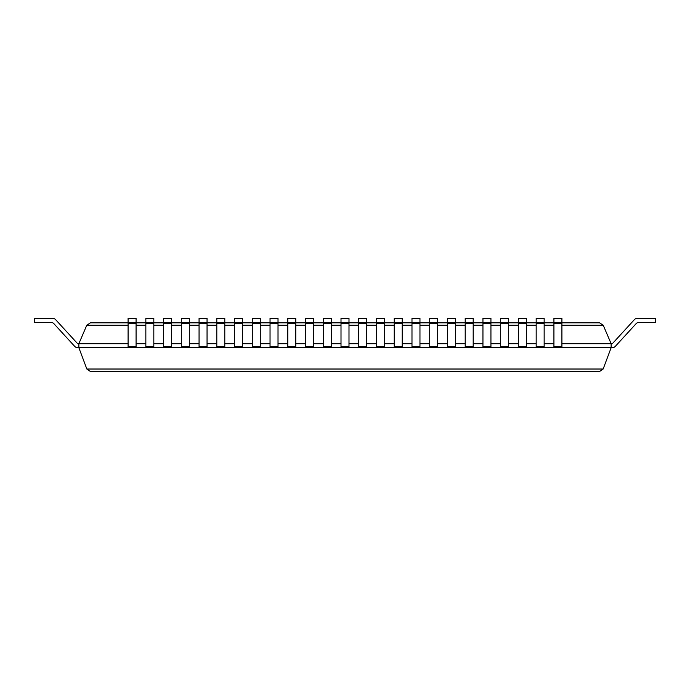 <?xml version="1.0" encoding="UTF-8"?>
<svg xmlns="http://www.w3.org/2000/svg" width="690" height="690" viewBox="0 0 690 690"><rect width="100%" height="100%" fill="white"/><g stroke="black" fill="none" stroke-linecap="round" stroke-linejoin="round"><path stroke-width="1.03" d="M128.09 343.706L78.858 343.706L78.858 347.7L77.668 347.7A3.993 3.993 0 0 1 74.727 346.406L53.889 323.67A3.993 3.993 0 0 0 50.948 322.377A3.993 3.993 0 0 1 53.889 323.67A3.993 3.993 0 0 0 50.948 322.377A3.993 3.993 0 0 1 53.889 323.67A3.993 3.993 0 0 0 50.948 322.377A3.993 3.993 0 0 1 53.889 323.67A3.993 3.993 0 0 0 50.948 322.377A3.993 3.993 0 0 1 53.889 323.67A3.993 3.993 0 0 0 50.948 322.377A3.993 3.993 0 0 1 53.889 323.67A3.993 3.993 0 0 0 50.948 322.377A3.993 3.993 0 0 1 53.889 323.67A3.993 3.993 0 0 0 50.948 322.377A3.993 3.993 0 0 1 53.889 323.67A3.993 3.993 0 0 0 50.948 322.377A3.993 3.993 0 0 1 53.889 323.67A3.993 3.993 0 0 0 50.948 322.377A3.993 3.993 0 0 1 53.889 323.67A3.993 3.993 0 0 0 50.948 322.377A3.993 3.993 0 0 1 53.889 323.67A3.993 3.993 0 0 0 50.948 322.377A3.993 3.993 0 0 1 53.889 323.67A3.993 3.993 0 0 0 50.948 322.377A3.993 3.993 0 0 1 53.889 323.67A3.993 3.993 0 0 0 50.948 322.377L34.5 322.377L34.5 318.383L52.707 318.383A3.993 3.993 0 0 1 55.648 319.677L77.668 343.706L78.858 343.706L86.776 325.24L90.45 322.825L128.09 322.825M136.077 343.706L145.84 343.706M153.818 343.706L163.582 343.706M171.56 343.706L181.323 343.706M189.31 343.706L199.065 343.706M207.052 343.706L216.807 343.706M224.793 343.706L234.548 343.706M242.535 343.706L252.29 343.706M260.277 343.706L270.04 343.706M278.018 343.706L287.782 343.706M295.76 343.706L305.523 343.706M313.51 343.706L323.265 343.706M331.252 343.706L341.007 343.706M348.993 343.706L358.748 343.706M366.735 343.706L376.49 343.706M384.477 343.706L394.24 343.706M402.218 343.706L411.982 343.706M419.96 343.706L429.723 343.706M437.71 343.706L447.465 343.706M455.452 343.706L465.207 343.706M473.193 343.706L482.948 343.706M490.935 343.706L500.69 343.706M508.677 343.706L518.44 343.706M526.418 343.706L536.182 343.706M544.16 343.706L553.923 343.706M561.91 343.706L611.142 343.706L603.224 325.24L599.55 322.825L561.91 322.825M136.077 322.825L145.84 322.825M153.818 322.825L163.582 322.825M171.56 322.825L181.323 322.825M189.31 322.825L199.065 322.825M207.052 322.825L216.807 322.825M224.793 322.825L234.548 322.825M242.535 322.825L252.29 322.825M260.277 322.825L270.04 322.825M278.018 322.825L287.782 322.825M295.76 322.825L305.523 322.825M313.51 322.825L323.265 322.825M331.252 322.825L341.007 322.825M348.993 322.825L358.748 322.825M366.735 322.825L376.49 322.825M384.477 322.825L394.24 322.825M402.218 322.825L411.982 322.825M419.96 322.825L429.723 322.825M437.71 322.825L447.465 322.825M455.452 322.825L465.207 322.825M473.193 322.825L482.948 322.825M490.935 322.825L500.69 322.825M508.677 322.825L518.44 322.825M526.418 322.825L536.182 322.825M544.16 322.825L553.923 322.825M128.09 322.377L136.077 322.377L136.077 318.383L128.09 318.383L128.09 347.7L78.858 347.7L86.845 369.021L90.588 371.617L599.412 371.617L603.155 369.021L611.142 347.7L612.332 347.7A3.993 3.993 0 0 0 615.273 346.406L636.111 323.67A3.993 3.993 0 0 1 639.052 322.377L655.5 322.377L655.5 318.383L637.293 318.383A3.993 3.993 0 0 0 634.352 319.677L612.332 343.706L611.142 343.706L611.142 347.7L612.332 347.7L561.91 347.7L561.91 323.67L553.923 323.67L553.923 347.7L561.91 347.7M136.077 322.377L136.077 347.7L553.923 347.7M34.5 318.383L52.707 318.383L34.5 318.383M55.648 319.677L77.668 343.706L55.648 319.677M634.352 319.677L612.332 343.706L634.352 319.677M639.052 322.377A3.993 3.993 0 0 0 636.111 323.67A3.993 3.993 0 0 1 639.052 322.377A3.993 3.993 0 0 0 636.111 323.67A3.993 3.993 0 0 1 639.052 322.377A3.993 3.993 0 0 0 636.111 323.67A3.993 3.993 0 0 1 639.052 322.377A3.993 3.993 0 0 0 636.111 323.67A3.993 3.993 0 0 1 639.052 322.377A3.993 3.993 0 0 0 636.111 323.67A3.993 3.993 0 0 1 639.052 322.377A3.993 3.993 0 0 0 636.111 323.67A3.993 3.993 0 0 1 639.052 322.377A3.993 3.993 0 0 0 636.111 323.67A3.993 3.993 0 0 1 639.052 322.377A3.993 3.993 0 0 0 636.111 323.67A3.993 3.993 0 0 1 639.052 322.377A3.993 3.993 0 0 0 636.111 323.67A3.993 3.993 0 0 1 639.052 322.377A3.993 3.993 0 0 0 636.111 323.67A3.993 3.993 0 0 1 639.052 322.377A3.993 3.993 0 0 0 636.111 323.67A3.993 3.993 0 0 1 639.052 322.377A3.993 3.993 0 0 0 636.111 323.67A3.993 3.993 0 0 1 639.052 322.377M128.09 347.7L136.077 347.7M153.818 323.67L145.84 323.67L145.84 318.383L153.818 318.383L153.818 347.7M145.84 323.67L145.84 347.7M145.84 322.377L153.818 322.377M171.56 323.67L163.582 323.67L163.582 318.383L171.56 318.383L171.56 347.7M163.582 323.67L163.582 347.7M163.582 322.377L171.56 322.377M189.31 323.67L181.323 323.67L181.323 318.383L189.31 318.383L189.31 347.7M181.323 323.67L181.323 347.7M181.323 322.377L189.31 322.377M207.052 323.67L199.065 323.67L199.065 318.383L207.052 318.383L207.052 347.7M199.065 323.67L199.065 347.7M199.065 322.377L207.052 322.377M224.793 323.67L216.807 323.67L216.807 318.383L224.793 318.383L224.793 347.7M216.807 323.67L216.807 347.7M216.807 322.377L224.793 322.377M242.535 323.67L234.548 323.67L234.548 318.383L242.535 318.383L242.535 347.7M234.548 323.67L234.548 347.7M234.548 322.377L242.535 322.377M260.277 323.67L252.29 323.67L252.29 318.383L260.277 318.383L260.277 347.7M252.29 323.67L252.29 347.7M252.29 322.377L260.277 322.377M278.018 323.67L270.04 323.67L270.04 318.383L278.018 318.383L278.018 347.7M270.04 323.67L270.04 347.7M270.04 322.377L278.018 322.377M295.76 323.67L287.782 323.67L287.782 318.383L295.76 318.383L295.76 347.7M287.782 323.67L287.782 347.7M287.782 322.377L295.76 322.377M313.51 323.67L305.523 323.67L305.523 318.383L313.51 318.383L313.51 347.7M305.523 323.67L305.523 347.7M305.523 322.377L313.51 322.377M331.252 323.67L323.265 323.67L323.265 318.383L331.252 318.383L331.252 347.7M323.265 323.67L323.265 347.7M323.265 322.377L331.252 322.377M348.993 323.67L341.007 323.67L341.007 318.383L348.993 318.383L348.993 347.7M341.007 323.67L341.007 347.7M341.007 322.377L348.993 322.377M366.735 323.67L358.748 323.67L358.748 318.383L366.735 318.383L366.735 347.7M358.748 323.67L358.748 347.7M358.748 322.377L366.735 322.377M384.477 323.67L376.49 323.67L376.49 318.383L384.477 318.383L384.477 347.7M376.49 323.67L376.49 347.7M376.49 322.377L384.477 322.377M402.218 323.67L394.24 323.67L394.24 318.383L402.218 318.383L402.218 347.7M394.24 323.67L394.24 347.7M394.24 322.377L402.218 322.377M419.96 323.67L411.982 323.67L411.982 318.383L419.96 318.383L419.96 347.7M411.982 323.67L411.982 347.7M411.982 322.377L419.96 322.377M437.71 323.67L429.723 323.67L429.723 318.383L437.71 318.383L437.71 347.7M429.723 323.67L429.723 347.7M429.723 322.377L437.71 322.377M455.452 323.67L447.465 323.67L447.465 318.383L455.452 318.383L455.452 347.7M447.465 323.67L447.465 347.7M447.465 322.377L455.452 322.377M473.193 323.67L465.207 323.67L465.207 318.383L473.193 318.383L473.193 347.7M465.207 323.67L465.207 347.7M465.207 322.377L473.193 322.377M490.935 323.67L482.948 323.67L482.948 318.383L490.935 318.383L490.935 347.7M482.948 323.67L482.948 347.7M482.948 322.377L490.935 322.377M508.677 323.67L500.69 323.67L500.69 318.383L508.677 318.383L508.677 347.7M500.69 323.67L500.69 347.7M500.69 322.377L508.677 322.377M526.418 323.67L518.44 323.67L518.44 318.383L526.418 318.383L526.418 347.7M518.44 323.67L518.44 347.7M518.44 322.377L526.418 322.377M544.16 323.67L536.182 323.67L536.182 318.383L544.16 318.383L544.16 347.7M536.182 323.67L536.182 347.7M536.182 322.377L544.16 322.377M553.923 323.67L553.923 318.383L561.91 318.383L561.91 323.67M553.923 322.377L561.91 322.377M86.776 325.24L128.09 325.24M136.077 325.24L145.84 325.24M153.818 325.24L163.582 325.24M171.56 325.24L181.323 325.24M189.31 325.24L199.065 325.24M207.052 325.24L216.807 325.24M224.793 325.24L234.548 325.24M242.535 325.24L252.29 325.24M260.277 325.24L270.04 325.24M278.018 325.24L287.782 325.24M295.76 325.24L305.523 325.24M313.51 325.24L323.265 325.24M331.252 325.24L341.007 325.24M348.993 325.24L358.748 325.24M366.735 325.24L376.49 325.24M384.477 325.24L394.24 325.24M402.218 325.24L411.982 325.24M419.96 325.24L429.723 325.24M437.71 325.24L447.465 325.24M455.452 325.24L465.207 325.24M473.193 325.24L482.948 325.24M490.935 325.24L500.69 325.24M508.677 325.24L518.44 325.24M526.418 325.24L536.182 325.24M544.16 325.24L553.923 325.24M561.91 325.24L603.224 325.24M86.845 369.021L603.155 369.021M136.077 323.67L128.09 323.67M128.09 346.406L136.077 346.406M145.84 346.406L153.818 346.406M163.582 346.406L171.56 346.406M181.323 346.406L189.31 346.406M199.065 346.406L207.052 346.406M216.807 346.406L224.793 346.406M234.548 346.406L242.535 346.406M252.29 346.406L260.277 346.406M270.04 346.406L278.018 346.406M287.782 346.406L295.76 346.406M305.523 346.406L313.51 346.406M323.265 346.406L331.252 346.406M341.007 346.406L348.993 346.406M358.748 346.406L366.735 346.406M376.49 346.406L384.477 346.406M394.24 346.406L402.218 346.406M411.982 346.406L419.96 346.406M429.723 346.406L437.71 346.406M447.465 346.406L455.452 346.406M465.207 346.406L473.193 346.406M482.948 346.406L490.935 346.406M500.69 346.406L508.677 346.406M518.44 346.406L526.418 346.406M536.182 346.406L544.16 346.406M553.923 346.406L561.91 346.406"/></g></svg>
